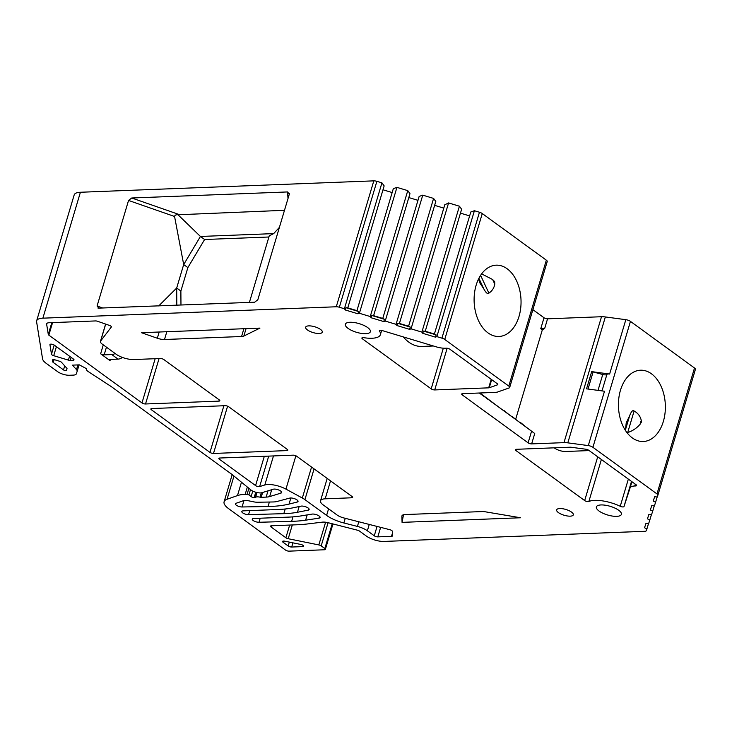 <?xml version="1.0" encoding="UTF-8"?>
<svg xmlns="http://www.w3.org/2000/svg" width="732" height="732" viewBox="0 0 732 732"><rect width="100%" height="100%" fill="white"/><g stroke="black" fill="none" stroke-linecap="round" stroke-linejoin="round"><path stroke-width="1.1" d="M520.26 422.693L534.735 433.518L531.642 443.894L563.979 442.64L601.512 316.727A13.048 4.529 16.6 0 1 605.346 316.947L625.833 319.683A4.346 1.51 16.6 0 1 630.444 321.385L694.503 368.004A4.346 1.51 16.6 0 1 695.4 369.376A4.346 1.51 16.6 0 1 695.4 369.395L657.867 495.271A4.346 1.51 16.6 0 1 657.858 495.299L657.29 497.046L654.664 496.689L653.246 501.054L655.607 502.207L654.399 505.94L651.764 505.592L650.345 509.957L652.715 511.11L651.498 514.843L648.863 514.495L647.445 518.851L649.815 520.013L648.598 523.746L645.963 523.389L644.544 527.754L646.914 528.907L646.347 530.654A4.346 1.51 16.6 0 1 644.791 531.304L384.08 541.433A13.048 4.529 16.6 0 1 366.412 536.108L359.513 531.084A2.608 0.906 16.6 0 0 357.518 530.215L328.256 522.74A8.702 3.019 16.6 0 0 322.355 522.145L307.641 523.938A121.814 42.264 16.6 0 1 297.009 524.771L271.453 525.768L271.06 526.985A2.608 0.906 16.6 0 1 270.52 526.162A2.608 0.906 16.6 0 1 271.453 525.768M601.512 316.727L547.554 318.823A2.608 0.906 -163.4 0 1 544.022 317.761L532.887 309.654M434.405 333.993L470.795 211.996L474.409 210.725L479.46 212.243A4.346 1.51 16.6 0 1 482.269 213.552L546.337 260.18A4.346 1.51 16.6 0 1 547.225 261.544L509.692 387.457A4.346 1.51 16.6 0 1 509.106 387.96L497.842 391.931A13.048 4.529 16.6 0 1 494.951 392.407L462.615 393.66A2.608 0.906 16.6 0 0 461.682 394.054A2.608 0.906 16.6 0 0 462.221 394.877L528.111 442.833A2.608 0.906 16.6 0 0 531.642 443.894M469.615 215.894L460.465 213.14M470.795 211.996L434.424 333.993L436.098 334.872L423.444 331.056L425.255 331.23L461.627 209.233L459.412 206.204L448.579 202.938L444.782 204.786L408.584 326.207L410.277 327.085L409.6 329.354L396.945 325.539L396.058 324.331L385.224 321.064L383.778 321.577L371.115 317.752L370.236 316.544L359.394 313.278L357.948 313.79L345.294 309.975L344.406 308.758L339.346 307.239A4.346 1.51 16.6 0 0 336.272 306.772L373.805 180.859A4.346 1.51 16.6 0 1 376.889 181.326L339.346 307.239M443.784 208.117L434.643 205.353M410.277 327.085L397.622 323.27L399.434 323.452L435.805 201.446L433.591 198.418L422.757 195.151L419.143 196.432L382.763 318.42M417.963 200.33L408.813 197.576M419.143 196.432L382.772 318.429L384.456 319.308L371.792 315.483L373.613 315.666L409.975 193.669L407.77 190.631L396.936 187.374L393.322 188.646L356.932 310.642L358.625 311.521L357.948 313.79M392.142 192.543L382.992 189.789M358.625 311.521L345.971 307.705L347.782 307.879L384.154 185.882L381.939 182.854L376.889 181.326M77.885 364.92L76.485 369.614A8.702 3.019 16.6 0 1 77.144 371.362A8.702 3.019 16.6 0 1 77.135 371.389L76.338 373.823A8.702 3.019 16.6 0 1 73.237 375.123L69.485 375.269A8.702 3.019 16.6 0 1 57.7 371.719L46.198 363.347A17.403 6.039 16.6 0 1 42.566 358.881L36.6 321.833A17.403 6.039 16.6 0 1 36.655 320.808L74.188 194.904A17.403 6.039 16.6 0 1 80.41 192.26L373.805 180.859M268.9 237.003L204.612 239.501L187.868 267.592L180.877 291.052L180.969 305.079M279.404 227.359L273.677 233.609L200.431 236.463L204.612 239.501M273.677 233.609L269.266 235.786L249.402 302.417M284.492 210.304L177.995 214.769L200.431 236.463L183.686 264.554L187.868 267.592M177.995 214.769C175.955 214.595 174.811 215.171 174.564 216.48L183.686 264.554L176.686 288.015L180.877 291.052M158.707 305.939L176.686 288.015L176.805 305.235M98.042 308.154L254.663 302.206L257.82 299.772L289.296 194.19L287.53 191.94L288.015 198.5M98.866 308.263L97.072 306.013L128.548 200.44L131.742 197.997L287.53 191.94M36.655 320.808A17.403 6.039 16.6 0 1 42.877 318.173L336.272 306.772M289.387 193.422L289.296 194.19M332.227 523.755L324.843 548.543A2.608 0.906 16.6 0 1 325.374 549.366A2.608 0.906 16.6 0 1 324.441 549.769L289.067 551.141A2.608 0.906 16.6 0 1 285.526 550.071L228.567 508.621A21.75 7.549 16.6 0 1 224.102 501.768A21.75 7.549 16.6 0 1 227.057 499.261L237.479 495.582A34.807 12.078 16.6 0 1 245.183 494.32L248.944 494.823L251.113 496.607A2.178 0.75 16.6 0 0 254.16 497.577L254.882 497.55A2.178 0.75 16.6 0 0 255.578 497.339A5.225 1.812 16.6 0 1 260.034 497.174A2.178 0.75 16.6 0 0 261.196 497.303L266.128 497.11A17.403 6.039 16.6 0 0 269.669 496.58L280.914 493.121A4.785 1.656 16.6 0 0 281.655 492.544A4.785 1.656 16.6 0 0 278.618 489.955A4.785 1.656 16.6 0 0 273.219 489.232L261.891 492.709A6.963 2.416 16.6 0 1 250.71 489.809L232.447 474.803A8.702 3.019 16.6 0 0 232.017 474.464L111.529 386.78A8.702 3.019 16.6 0 0 111.044 386.45L88.288 371.609A6.963 2.416 16.6 0 1 86.458 369.221A2.608 0.906 16.6 0 0 85.443 368.123L79.34 364.865L72.459 365.131L76.485 369.614M111.776 354.553L104.164 354.855A2.608 0.906 -163.4 0 1 100.632 353.785L110.038 360.638A2.608 0.906 -163.4 0 1 109.507 359.815A2.608 0.906 -163.4 0 1 110.441 359.421L118.053 359.119L111.776 354.553A8.702 5.819 -54 0 0 115.153 353.501M391.501 536.336L377.803 536.867A2.608 0.906 -163.4 0 1 374.272 535.806L367.373 530.782A13.048 4.529 -163.4 0 0 357.417 526.427L343.866 522.968A22.619 7.851 -163.4 0 1 326.609 515.419L304.915 499.636A15.226 5.28 -163.4 0 0 302.325 498.025L285.947 489.113A15.226 5.28 -163.4 0 0 264.819 484.977L259.64 486.57A2.608 0.906 -163.4 0 1 255.578 485.581L219.38 459.238A2.608 0.906 -163.4 0 1 218.841 458.415A2.608 0.906 -163.4 0 1 219.774 458.022L293.157 455.167A2.608 0.906 -163.4 0 1 296.689 456.237L352.119 496.571A2.608 0.906 -163.4 0 1 352.65 497.394A2.608 0.906 -163.4 0 1 351.717 497.787L325.191 498.821A13.048 4.529 -163.4 0 0 320.525 500.807A13.048 4.529 -163.4 0 0 323.205 504.915L337.077 515.017A8.702 3.019 -163.4 0 0 343.72 517.917L389.781 529.684A2.608 0.906 -163.4 0 1 392.325 531.276L392.443 535.833A2.608 0.906 -163.4 0 1 392.434 535.943A2.608 0.906 -163.4 0 1 391.501 536.336L392.379 533.39M479.46 212.243L441.927 338.157L436.867 336.628L435.421 337.141L422.767 333.325L421.879 332.108L411.045 328.842L409.6 329.354M441.927 338.157A4.346 1.51 16.6 0 1 444.736 339.465L508.804 386.084A4.346 1.51 16.6 0 1 509.692 387.457M563.979 442.64A13.048 4.529 16.6 0 1 567.812 442.851L588.299 445.587A4.346 1.51 16.6 0 1 592.911 447.298L656.97 493.917A4.346 1.51 16.6 0 1 657.867 495.289L695.4 369.376M325.612 522.218L318.841 544.928L288.207 538.715A2.608 0.906 16.6 0 1 285.873 537.764L271.06 526.985M318.841 544.928A2.608 0.906 16.6 0 1 321.183 545.88L324.843 548.543M350.024 322.272A13.048 4.529 16.6 0 1 363.896 325.42A13.048 4.529 16.6 0 1 370.374 331.706A13.048 4.529 16.6 0 1 365.716 333.682A13.048 4.529 16.6 0 1 351.836 330.535A13.048 4.529 16.6 0 1 345.358 324.249A13.048 4.529 16.6 0 1 350.024 322.272M588.857 501.502A23.488 8.153 -163.4 0 1 620.242 506.279A2.608 0.906 -163.4 0 0 624.003 506.553L630.069 487.933A13.048 4.529 -163.4 0 1 634.726 485.993L635.678 485.957A2.608 0.906 -163.4 0 0 636.611 485.554A2.608 0.906 -163.4 0 0 636.071 484.73L588.711 450.262A2.608 0.906 -163.4 0 0 585.939 449.238L571.024 447.243A2.608 0.906 -163.4 0 0 570.255 447.206L516.298 449.302A2.608 0.906 -163.4 0 0 515.365 449.695A2.608 0.906 -163.4 0 0 515.904 450.519L584.667 500.569A2.608 0.906 -163.4 0 0 588.857 501.502L601.384 459.486M601.027 504.943A13.048 4.529 16.6 0 1 614.907 508.09A13.048 4.529 16.6 0 1 621.386 514.376A13.048 4.529 16.6 0 1 616.719 516.353A13.048 4.529 16.6 0 1 602.848 513.205A13.048 4.529 16.6 0 1 596.37 506.919A13.048 4.529 16.6 0 1 601.027 504.943M308.739 325.877A8.702 3.019 16.6 0 1 317.99 327.982A8.702 3.019 16.6 0 1 322.309 332.172A8.702 3.019 16.6 0 1 319.198 333.49A8.702 3.019 16.6 0 1 309.956 331.395A8.702 3.019 16.6 0 1 305.637 327.195A8.702 3.019 16.6 0 1 308.739 325.877M559.751 508.548A8.702 3.019 16.6 0 1 568.993 510.643A8.702 3.019 16.6 0 1 573.312 514.843A8.702 3.019 16.6 0 1 570.21 516.161A8.702 3.019 16.6 0 1 560.959 514.056A8.702 3.019 16.6 0 1 556.64 509.865A8.702 3.019 16.6 0 1 559.751 508.548M157.325 338.239A8.702 3.019 16.6 0 0 164.499 339.502L241.569 336.51A8.702 3.019 16.6 0 0 243.847 336.043L259.942 328.101L141.45 332.703L157.325 338.239L159.183 332.017M482.113 511.567L405.043 514.559A8.702 3.019 16.6 0 0 401.941 515.877A8.702 3.019 16.6 0 0 401.895 516.225L402.06 522.364L520.553 517.762L485.371 511.814A8.702 3.019 16.6 0 0 482.113 511.567M381.656 330.407L380.384 334.689A23.488 8.153 -163.4 0 1 363.731 337.672A2.608 0.906 -163.4 0 0 361.882 338.001A2.608 0.906 -163.4 0 0 362.422 338.825L431.185 388.866A2.608 0.906 -163.4 0 0 434.717 389.936L488.674 387.841A2.608 0.906 -163.4 0 0 489.26 387.74L497.458 384.849A2.608 0.906 -163.4 0 0 497.815 384.547A2.608 0.906 -163.4 0 0 497.275 383.724L449.915 349.255A2.608 0.906 -163.4 0 0 446.374 348.194L445.422 348.231A13.048 4.529 -163.4 0 1 436.18 346.822L382.15 330.544A2.608 0.906 -163.4 0 0 379.368 330.654A2.608 0.906 -163.4 0 0 379.469 331.056L379.679 330.379M380.384 334.689A23.488 8.153 -163.4 0 0 379.469 331.056M289.689 498.108A4.785 1.656 16.6 0 1 295.078 498.895A4.785 1.656 16.6 0 1 298.034 501.447A4.785 1.656 16.6 0 1 297.165 502.07L289.039 504.083A104.411 36.225 16.6 0 1 268.04 506.507L242.063 506.974A4.346 1.51 16.6 0 1 237.488 505.894A4.346 1.51 16.6 0 1 235.393 503.826A4.346 1.51 16.6 0 1 235.988 503.323L243.088 500.816A8.702 3.019 16.6 0 1 248.999 500.88L253.784 501.859A8.702 3.019 16.6 0 0 257.527 502.243L273.256 501.96A17.403 6.039 16.6 0 0 276.925 501.512L289.689 498.108M300.934 506.151A4.785 1.656 16.6 0 1 306.287 507.02A4.785 1.656 16.6 0 1 309.133 509.527A4.785 1.656 16.6 0 1 308.108 510.177L297.448 512.263A87.007 30.186 16.6 0 1 283.815 513.663L248.541 514.66A4.346 1.51 16.6 0 1 243.948 513.599A4.346 1.51 16.6 0 1 241.816 511.512A4.346 1.51 16.6 0 1 243.372 510.854L277.739 509.518A104.411 36.225 16.6 0 0 293.816 507.66L300.934 506.151M312.052 514.102A4.785 1.656 16.6 0 1 317.359 515.035A4.785 1.656 16.6 0 1 320.094 517.506A4.785 1.656 16.6 0 1 318.914 518.183L305.619 520.178A113.112 39.244 16.6 0 1 291.629 521.349L259 522.273A4.346 1.51 16.6 0 1 254.407 521.211A4.346 1.51 16.6 0 1 252.275 519.125A4.346 1.51 16.6 0 1 253.83 518.466L288.399 517.121A104.411 36.225 16.6 0 0 301.099 515.904L312.052 514.102M163.867 359.568A2.608 0.906 -163.4 0 0 160.326 358.506L133.791 359.54A13.048 4.529 -163.4 0 1 116.123 354.215L102.242 344.113A8.702 3.019 -163.4 0 1 100.458 341.368A8.702 3.019 -163.4 0 1 100.641 341.011L111.319 327.039A2.608 0.906 -163.4 0 0 111.374 326.93A2.608 0.906 -163.4 0 0 109.461 325.42L97.676 321.311A2.608 0.906 -163.4 0 0 95.526 320.936L49.145 322.739A6.963 2.416 -163.4 0 0 46.665 323.791A6.963 2.416 -163.4 0 0 46.638 324.203L48.294 334.46A2.608 0.906 -163.4 0 0 48.834 335.128L141.981 402.92A2.608 0.906 -163.4 0 0 145.522 403.982L218.895 401.127A2.608 0.906 -163.4 0 0 219.829 400.733A2.608 0.906 -163.4 0 0 219.298 399.91L163.867 359.568M287.273 449.384L228.704 406.763A2.608 0.906 -163.4 0 0 225.172 405.693L151.789 408.548A2.608 0.906 -163.4 0 0 150.856 408.941A2.608 0.906 -163.4 0 0 151.396 409.764L209.965 452.385A2.608 0.906 -163.4 0 0 213.497 453.456L286.88 450.601A2.608 0.906 -163.4 0 0 287.813 450.207A2.608 0.906 -163.4 0 0 287.273 449.384M53.711 355.697L68.405 360.126A2.608 0.906 -163.4 0 0 70.254 360.4L73.063 360.29A2.608 0.906 -163.4 0 0 73.996 359.897A2.608 0.906 -163.4 0 0 73.465 359.073L54.415 345.22A2.608 0.906 -163.4 0 0 51.743 344.205A2.608 0.906 -163.4 0 0 49.95 344.543A2.608 0.906 -163.4 0 0 49.941 344.699L51.478 354.242A2.608 0.906 -163.4 0 0 53.711 355.697L56.401 346.657M59.475 361.215L55.229 359.934A2.608 0.906 -163.4 0 0 52.448 360.053A2.608 0.906 -163.4 0 0 52.439 360.208L52.686 361.773A2.608 0.906 -163.4 0 0 53.235 362.441L63.51 369.916A1.738 0.604 -163.4 0 0 65.285 370.593A1.738 0.604 -163.4 0 0 66.493 370.374L67.015 368.763A2.608 0.906 -163.4 0 0 67.015 368.754A2.608 0.906 -163.4 0 0 66.822 368.233L61.497 362.294A2.608 0.906 -163.4 0 0 59.475 361.215M288.161 545.962A2.608 0.906 -163.4 0 0 291.693 547.033L302.709 546.603A2.608 0.906 -163.4 0 0 303.643 546.209A2.608 0.906 -163.4 0 0 300.76 544.434L284.675 541.168A2.608 0.906 -163.4 0 0 282.552 541.451A2.608 0.906 -163.4 0 0 283.092 542.275L288.161 545.962L289.314 542.11M403.323 336.921A42.639 28.026 87.8 0 0 421.916 346.437L433.399 345.989M554.097 447.828A42.639 28.026 87.8 0 0 566.248 451.47L589.141 450.583M515.731 419.061L542.33 329.848L540.756 328.714L544.022 317.761M476.139 285.224A35.676 23.451 -92.2 0 1 496.186 265.176A35.676 23.451 -92.2 0 1 519.015 316.425A35.676 23.451 -92.2 0 1 498.959 336.473A35.676 23.451 -92.2 0 1 476.139 285.224M494.768 284.08L494.676 281.71L492.645 279.533L494.768 284.08C494.164 287.859 492.215 290.878 488.903 293.148C487.732 294.346 486.066 292.983 483.898 289.058L479.451 282.305L478.71 278.654M481.61 273.878L492.645 279.533M620.462 390.257A35.676 23.451 -92.2 0 1 640.518 370.218A35.676 23.451 -92.2 0 1 663.338 421.467A35.676 23.451 -92.2 0 1 643.291 441.506A35.676 23.451 -92.2 0 1 620.462 390.257M627.068 432.731L627.699 432.53C632.64 430.91 636.767 428.156 640.079 424.267L641.278 422.318L641.25 420.369C640.326 416.233 637.947 413.123 634.113 411.009C632.796 409.865 631.332 411.384 629.703 415.566L626.217 422.904L625.403 430.37M625.833 319.683L609.628 374.034L591.676 371.636A4.346 1.51 -163.4 0 1 593.112 371.929L588.016 389.031M609.628 374.034A4.346 1.51 -163.4 0 0 606.91 374.418A4.346 1.51 16.6 0 1 602.747 374.51L593.112 371.929M588.299 445.587L604.495 391.236L586.542 388.838L591.676 371.636M540.756 328.714L544.699 328.421L542.33 329.848M511.897 416.6L534.735 433.518M503.534 410.515L521.934 424.057M486.277 397.952L513.562 417.972M479.908 392.993L505.199 411.878M512.336 416.59L517.753 421.01M503.973 410.496L509.381 414.925M520.708 422.675L526.116 427.104M479.744 392.993L487.942 399.324M479.304 393.011L483.761 396.277M486.716 397.943L492.124 402.362M474.409 210.725L436.867 336.628M448.579 202.938L411.045 328.842M421.879 332.108L459.412 206.204M422.757 195.151L385.224 321.064M396.058 324.331L433.591 198.418M396.936 187.374L359.394 313.278M370.236 316.544L407.77 190.631M344.406 308.758L381.939 182.854M436.098 334.872L435.421 337.141M423.444 331.056L422.767 333.325M425.255 331.23L434.424 333.993M444.965 204.21L408.593 326.207L399.434 323.452M397.622 323.27L396.945 325.539M384.456 319.308L383.778 321.577M371.792 315.483L371.115 317.752M373.613 315.666L382.772 318.429M393.322 188.646L356.951 310.642L347.782 307.879M345.971 307.705L345.294 309.975M657.153 497.028L655.607 502.207M654.262 505.922L652.715 511.11M651.361 514.825L649.815 520.013M648.461 523.728L646.914 528.907M403.488 514.77L402.06 522.364M122.418 357.426A8.702 5.819 126 0 1 118.053 359.119M97.072 306.013L103.056 308.099M174.564 216.48L128.548 200.44M42.877 318.173L80.41 192.26M178.818 214.412L131.742 197.997M233.975 476.056L227.057 499.261M241.468 482.214L237.479 495.582M247.352 487.045L245.183 494.32M248.88 488.308L247.114 494.237M250.49 489.635L248.944 494.823M252.76 491.081L251.113 496.607M255.752 492.233L254.16 497.577M256.41 492.407L254.882 497.55M257.005 492.554L255.578 497.339M261.324 492.837L260.034 497.174M262.632 492.48L261.196 497.303M268.003 490.833L266.128 497.11M271.718 489.69L269.669 496.58M281.353 491.657L280.914 493.121M106.451 347.169L104.164 354.855M100.632 353.785L103.285 344.873M110.038 360.638L110.404 359.421M325.191 498.821L330.535 480.869M431.185 388.866L443.317 348.185M362.422 338.825L362.779 337.608M584.667 500.569L597.715 456.814M515.904 450.519L516.261 449.302M434.717 389.936L447.151 348.231M488.674 387.841L491.218 379.313M489.26 387.74L491.666 379.643M497.458 384.849L497.678 384.099M508.804 386.084L546.337 260.18M444.736 339.465L482.269 213.552M656.97 493.917L694.503 368.004M592.911 447.298L630.444 321.385M640.079 424.267L641.25 420.369M625.586 429.373L629.703 415.566M627.699 432.53L634.113 411.009M605.346 316.947L567.812 442.851M602.747 374.51L598.017 390.376M606.91 374.418L601.997 390.906M544.699 328.421L547.554 318.823M531.606 431.102L528.111 442.833M462.578 393.66L462.221 394.877M480.595 275.351L488.903 293.148M478.884 278.306L483.898 289.058M635.678 485.957L636.044 484.712M634.726 485.993L635.275 484.154M630.069 487.933L631.926 481.711M624.003 506.553L631.506 481.409M620.242 506.279L628.349 479.112M164.499 339.502L166.823 331.724M243.847 336.043L246.053 328.641M241.569 336.51L243.884 328.723M401.895 516.225L402.088 515.566M328.092 522.694L321.183 545.88M292.315 524.954L288.207 538.715M289.662 525.064L285.873 537.764M79.074 364.875L77.153 371.344L79.074 364.875M297.64 500.459L297.165 502.07M243.957 500.606L242.063 506.974M269.376 502.033L268.04 506.507M290.851 497.989L289.039 504.083M308.639 508.42L308.108 510.177M285.205 508.996L283.815 513.663M249.749 510.607L248.541 514.66M299.15 506.535L297.448 512.263M319.481 516.289L318.914 518.183M292.974 516.865L291.629 521.349M260.217 518.219L259 522.273M307.184 514.898L305.619 520.178M304.915 499.636L314.083 468.892M326.609 515.419L328.577 508.822M302.325 498.025L311.558 467.062M285.947 489.113L295.884 455.78M264.819 484.977L273.475 455.935M259.64 486.57L268.717 456.118M255.578 485.581L264.316 456.292M219.38 459.238L219.737 458.022M351.717 497.787L352.092 496.552M343.866 522.968L345.257 518.311M357.417 526.427L358.799 521.77M367.373 530.782L369.257 524.441M374.272 535.806L377.062 526.436M377.803 536.867L380.64 527.351M218.895 401.127L219.271 399.892M145.522 403.982L159.064 358.552M141.981 402.92L155.166 358.707M48.834 335.128L52.567 322.611M48.294 334.46L51.816 322.638M46.638 324.203L46.866 323.443M100.641 341.011L105.683 324.102M286.88 450.601L287.246 449.366M213.497 453.456L227.597 406.178M209.965 452.385L223.873 405.748M151.396 409.764L151.762 408.548M68.405 360.126L69.567 356.237M51.478 354.242L54.205 345.074M73.063 360.29L73.438 359.055M70.254 360.4L71.15 357.399M66.493 370.374L67.024 368.589M63.51 369.916L64.718 365.881M53.235 362.441L54.058 359.687M52.686 361.773L53.317 359.659M291.693 547.033L292.946 542.842M283.092 542.275L283.449 541.058M302.709 546.603L303.075 545.367M224.102 501.768L232.2 474.601M327.195 478.435L320.525 500.807M325.374 549.366L332.959 523.938M105.609 324.084L100.458 341.368"/></g></svg>
